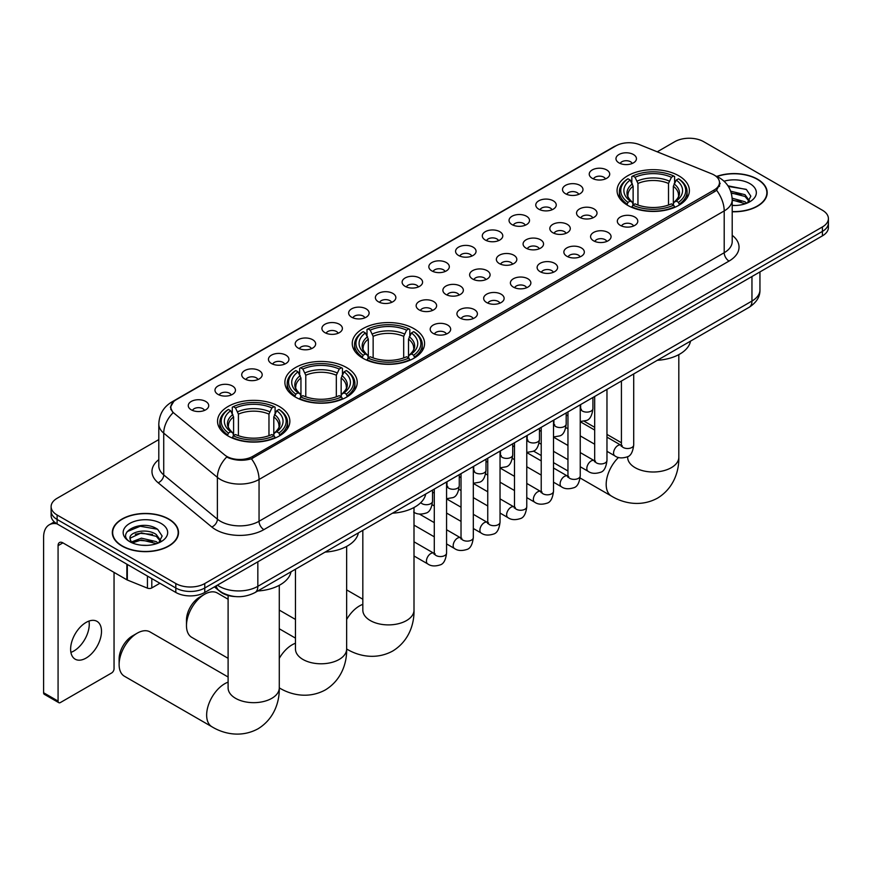 <?xml version="1.0" encoding="UTF-8"?>
<svg xmlns="http://www.w3.org/2000/svg" width="872" height="872" viewBox="0 0 872 872"><rect width="100%" height="100%" fill="white"/><g stroke="black" fill="none" stroke-linecap="round" stroke-linejoin="round"><path stroke-width="1.31" d="M413.993 328.69A36.166 20.884 0 0 0 374.579 324.155A36.166 20.884 0 0 0 352.244 343.448A36.166 20.884 0 0 0 362.839 358.218A36.166 20.884 0 0 0 402.254 362.741A36.166 20.884 0 0 0 424.588 343.448A36.166 20.884 0 0 0 413.993 328.69M346.631 367.581A36.166 20.884 0 0 0 307.217 363.046A36.166 20.884 0 0 0 284.882 382.339A36.166 20.884 0 0 0 295.477 397.109A36.166 20.884 0 0 0 334.892 401.632A36.166 20.884 0 0 0 357.226 382.339A36.166 20.884 0 0 0 346.631 367.581M279.269 406.472A36.166 20.884 0 0 0 239.855 401.938A36.166 20.884 0 0 0 217.531 421.231A36.166 20.884 0 0 0 228.115 436A36.166 20.884 0 0 0 267.53 440.524A36.166 20.884 0 0 0 289.864 421.231A36.166 20.884 0 0 0 279.269 406.472M678.798 175.795A36.166 20.884 0 0 0 639.383 171.272A36.166 20.884 0 0 0 617.06 190.565A36.166 20.884 0 0 0 627.655 205.323A36.166 20.884 0 0 0 667.069 209.858A36.166 20.884 0 0 0 689.392 190.565A36.166 20.884 0 0 0 678.798 175.795M592.241 178.302A10.235 5.908 180 0 1 590.202 176.635A10.235 5.908 180 0 1 593.592 169.288A10.235 5.908 180 0 1 606.716 169.953A10.235 5.908 180 0 1 608.743 176.635A10.235 5.908 180 0 1 592.241 178.302M605.462 178.924A6.137 3.543 0 0 0 603.816 177.19A6.137 3.543 0 0 0 597.767 176.297A6.137 3.543 0 0 0 593.483 178.924M565.503 193.737A10.235 5.908 180 0 1 563.476 192.069A10.235 5.908 180 0 1 566.865 184.722A10.235 5.908 180 0 1 579.978 185.376A10.235 5.908 180 0 1 582.016 192.069A10.235 5.908 180 0 1 565.503 193.737M578.736 194.347A6.137 3.543 0 0 0 577.09 192.625A6.137 3.543 0 0 0 571.04 191.731A6.137 3.543 0 0 0 566.756 194.347M538.776 209.171A10.235 5.908 180 0 1 536.738 207.503A10.235 5.908 180 0 1 540.128 200.157A10.235 5.908 180 0 1 553.251 200.811A10.235 5.908 180 0 1 555.279 207.503A10.235 5.908 180 0 1 538.776 209.171M551.998 209.781A6.137 3.543 0 0 0 550.352 208.059A6.137 3.543 0 0 0 544.302 207.155A6.137 3.543 0 0 0 540.019 209.781M512.038 224.605A10.235 5.908 180 0 1 510.011 222.938A10.235 5.908 180 0 1 513.401 215.591A10.235 5.908 180 0 1 526.514 216.245A10.235 5.908 180 0 1 528.552 222.938A10.235 5.908 180 0 1 512.038 224.605M525.271 225.216A6.137 3.543 0 0 0 523.625 223.494A6.137 3.543 0 0 0 517.576 222.589A6.137 3.543 0 0 0 513.292 225.216M485.312 240.04A10.235 5.908 180 0 1 483.273 238.372A10.235 5.908 180 0 1 486.663 231.025A10.235 5.908 180 0 1 499.787 231.68A10.235 5.908 180 0 1 501.814 238.372A10.235 5.908 180 0 1 485.312 240.04M498.533 240.65A6.137 3.543 0 0 0 496.887 238.928A6.137 3.543 0 0 0 490.838 238.023A6.137 3.543 0 0 0 486.554 240.65M458.574 255.474A10.235 5.908 180 0 1 456.547 253.806A10.235 5.908 180 0 1 459.936 246.46A10.235 5.908 180 0 1 473.049 247.114A10.235 5.908 180 0 1 475.087 253.806A10.235 5.908 180 0 1 458.574 255.474M471.807 256.085A6.137 3.543 0 0 0 470.161 254.362A6.137 3.543 0 0 0 464.111 253.458A6.137 3.543 0 0 0 459.827 256.085M431.847 270.909A10.235 5.908 180 0 1 429.809 269.241A10.235 5.908 180 0 1 433.199 261.894A10.235 5.908 180 0 1 446.322 262.548A10.235 5.908 180 0 1 448.35 269.241A10.235 5.908 180 0 1 431.847 270.909M445.069 271.519A6.137 3.543 0 0 0 443.423 269.797A6.137 3.543 0 0 0 437.373 268.892A6.137 3.543 0 0 0 433.09 271.519M405.109 286.343A10.235 5.908 180 0 1 403.082 284.664A10.235 5.908 180 0 1 406.472 277.329A10.235 5.908 180 0 1 419.585 277.983A10.235 5.908 180 0 1 421.623 284.664A10.235 5.908 180 0 1 405.109 286.343M418.342 286.953A6.137 3.543 0 0 0 416.696 285.231A6.137 3.543 0 0 0 410.647 284.327A6.137 3.543 0 0 0 406.363 286.953M378.383 301.777A10.235 5.908 180 0 1 376.344 300.099A10.235 5.908 180 0 1 379.734 292.763A10.235 5.908 180 0 1 392.858 293.417A10.235 5.908 180 0 1 394.885 300.099A10.235 5.908 180 0 1 378.383 301.777M391.604 302.388A6.137 3.543 0 0 0 389.958 300.666A6.137 3.543 0 0 0 383.909 299.761A6.137 3.543 0 0 0 379.625 302.388M351.645 317.212A10.235 5.908 180 0 1 349.618 315.533A10.235 5.908 180 0 1 353.007 308.187A10.235 5.908 180 0 1 366.12 308.852A10.235 5.908 180 0 1 368.158 315.533A10.235 5.908 180 0 1 351.645 317.212M364.878 317.822A6.137 3.543 0 0 0 363.232 316.089A6.137 3.543 0 0 0 357.182 315.195A6.137 3.543 0 0 0 352.898 317.822M324.918 332.646A10.235 5.908 180 0 1 322.88 330.968A10.235 5.908 180 0 1 326.27 323.621A10.235 5.908 180 0 1 339.393 324.286A10.235 5.908 180 0 1 341.421 330.968A10.235 5.908 180 0 1 324.918 332.646M338.14 333.257A6.137 3.543 0 0 0 336.494 331.524A6.137 3.543 0 0 0 330.444 330.63A6.137 3.543 0 0 0 326.161 333.257M298.18 348.081A10.235 5.908 180 0 1 296.153 346.402A10.235 5.908 180 0 1 299.543 339.055A10.235 5.908 180 0 1 312.656 339.72A10.235 5.908 180 0 1 314.694 346.402A10.235 5.908 180 0 1 298.18 348.081M311.413 348.691A6.137 3.543 0 0 0 309.767 346.958A6.137 3.543 0 0 0 303.718 346.064A6.137 3.543 0 0 0 299.434 348.691M271.454 363.504A10.235 5.908 180 0 1 269.415 361.836A10.235 5.908 180 0 1 272.805 354.49A10.235 5.908 180 0 1 285.929 355.155A10.235 5.908 180 0 1 287.956 361.836A10.235 5.908 180 0 1 271.454 363.504M284.675 364.125A6.137 3.543 0 0 0 283.029 362.392A6.137 3.543 0 0 0 276.98 361.498A6.137 3.543 0 0 0 272.696 364.125M244.716 378.938A10.235 5.908 180 0 1 242.689 377.271A10.235 5.908 180 0 1 246.078 369.924A10.235 5.908 180 0 1 259.191 370.589A10.235 5.908 180 0 1 261.229 377.271A10.235 5.908 180 0 1 244.716 378.938M257.949 379.56A6.137 3.543 0 0 0 256.303 377.827A6.137 3.543 0 0 0 250.253 376.933A6.137 3.543 0 0 0 245.969 379.56M217.989 394.373A10.235 5.908 180 0 1 215.951 392.705A10.235 5.908 180 0 1 219.341 385.359A10.235 5.908 180 0 1 232.464 386.024A10.235 5.908 180 0 1 234.492 392.705A10.235 5.908 180 0 1 217.989 394.373M231.211 394.994A6.137 3.543 0 0 0 229.565 393.261A6.137 3.543 0 0 0 223.515 392.367A6.137 3.543 0 0 0 219.232 394.994M191.251 409.807A10.235 5.908 180 0 1 189.224 408.14A10.235 5.908 180 0 1 192.614 400.793A10.235 5.908 180 0 1 205.727 401.458A10.235 5.908 180 0 1 207.765 408.14A10.235 5.908 180 0 1 191.251 409.807M204.484 410.429A6.137 3.543 0 0 0 202.838 408.696A6.137 3.543 0 0 0 196.789 407.802A6.137 3.543 0 0 0 192.505 410.429M618.967 162.868A10.235 5.908 180 0 1 616.94 161.2A10.235 5.908 180 0 1 620.33 153.854A10.235 5.908 180 0 1 633.443 154.518A10.235 5.908 180 0 1 635.481 161.2A10.235 5.908 180 0 1 618.967 162.868M632.2 163.489A6.137 3.543 0 0 0 630.554 161.756A6.137 3.543 0 0 0 624.505 160.862A6.137 3.543 0 0 0 620.221 163.489M579.542 217.281A10.235 5.908 180 0 1 577.515 215.613A10.235 5.908 180 0 1 580.905 208.266A10.235 5.908 180 0 1 594.017 208.92A10.235 5.908 180 0 1 596.056 215.613A10.235 5.908 180 0 1 579.542 217.281M592.775 217.891A6.137 3.543 0 0 0 591.129 216.169A6.137 3.543 0 0 0 585.079 215.264A6.137 3.543 0 0 0 580.796 217.891M552.815 232.715A10.235 5.908 180 0 1 550.788 231.036A10.235 5.908 180 0 1 554.178 223.701A10.235 5.908 180 0 1 567.291 224.355A10.235 5.908 180 0 1 569.318 231.036A10.235 5.908 180 0 1 552.815 232.715M566.048 233.325A6.137 3.543 0 0 0 564.391 231.603A6.137 3.543 0 0 0 558.342 230.699A6.137 3.543 0 0 0 554.058 233.325M526.078 248.149A10.235 5.908 180 0 1 524.05 246.471A10.235 5.908 180 0 1 527.44 239.135A10.235 5.908 180 0 1 540.553 239.789A10.235 5.908 180 0 1 542.591 246.471A10.235 5.908 180 0 1 526.078 248.149M539.31 248.76A6.137 3.543 0 0 0 537.664 247.038A6.137 3.543 0 0 0 531.615 246.133A6.137 3.543 0 0 0 527.331 248.76M499.351 263.584A10.235 5.908 180 0 1 497.323 261.905A10.235 5.908 180 0 1 500.713 254.559A10.235 5.908 180 0 1 513.826 255.224A10.235 5.908 180 0 1 515.853 261.905A10.235 5.908 180 0 1 499.351 263.584M512.583 264.194A6.137 3.543 0 0 0 510.927 262.461A6.137 3.543 0 0 0 504.877 261.567A6.137 3.543 0 0 0 500.593 264.194M472.613 279.018A10.235 5.908 180 0 1 470.586 277.34A10.235 5.908 180 0 1 473.976 269.993A10.235 5.908 180 0 1 487.088 270.658A10.235 5.908 180 0 1 489.127 277.34A10.235 5.908 180 0 1 472.613 279.018M485.846 279.629A6.137 3.543 0 0 0 484.2 277.896A6.137 3.543 0 0 0 478.15 277.002A6.137 3.543 0 0 0 473.867 279.629M445.886 294.453A10.235 5.908 180 0 1 443.859 292.774A10.235 5.908 180 0 1 447.249 285.427A10.235 5.908 180 0 1 460.362 286.092A10.235 5.908 180 0 1 462.389 292.774A10.235 5.908 180 0 1 445.886 294.453M459.119 295.063A6.137 3.543 0 0 0 457.462 293.33A6.137 3.543 0 0 0 451.413 292.436A6.137 3.543 0 0 0 447.129 295.063M419.149 309.887A10.235 5.908 180 0 1 417.121 308.208A10.235 5.908 180 0 1 420.511 300.862A10.235 5.908 180 0 1 433.624 301.527A10.235 5.908 180 0 1 435.662 308.208A10.235 5.908 180 0 1 419.149 309.887M432.381 310.497A6.137 3.543 0 0 0 430.735 308.764A6.137 3.543 0 0 0 424.686 307.87A6.137 3.543 0 0 0 420.402 310.497M620.319 225.39A10.235 5.908 180 0 1 618.292 223.712A10.235 5.908 180 0 1 621.682 216.365A10.235 5.908 180 0 1 634.794 217.03A10.235 5.908 180 0 1 636.833 223.712A10.235 5.908 180 0 1 620.319 225.39M633.552 226.001A6.137 3.543 0 0 0 631.906 224.268A6.137 3.543 0 0 0 625.845 223.374A6.137 3.543 0 0 0 621.562 226.001M593.592 240.825A10.235 5.908 180 0 1 591.554 239.146A10.235 5.908 180 0 1 594.944 231.799A10.235 5.908 180 0 1 608.067 232.464A10.235 5.908 180 0 1 610.095 239.146A10.235 5.908 180 0 1 593.592 240.825M606.814 241.435A6.137 3.543 0 0 0 605.168 239.702A6.137 3.543 0 0 0 599.119 238.808A6.137 3.543 0 0 0 594.835 241.435M566.855 256.259A10.235 5.908 180 0 1 564.827 254.58A10.235 5.908 180 0 1 568.217 247.234A10.235 5.908 180 0 1 581.33 247.899A10.235 5.908 180 0 1 583.368 254.58A10.235 5.908 180 0 1 566.855 256.259M580.087 256.869A6.137 3.543 0 0 0 578.441 255.136A6.137 3.543 0 0 0 572.381 254.243A6.137 3.543 0 0 0 568.108 256.869M540.128 271.683A10.235 5.908 180 0 1 538.089 270.015A10.235 5.908 180 0 1 541.479 262.668A10.235 5.908 180 0 1 554.603 263.333A10.235 5.908 180 0 1 556.63 270.015A10.235 5.908 180 0 1 540.128 271.683M553.349 272.304A6.137 3.543 0 0 0 551.703 270.571A6.137 3.543 0 0 0 545.654 269.677A6.137 3.543 0 0 0 541.37 272.304M513.39 287.117A10.235 5.908 180 0 1 511.363 285.449A10.235 5.908 180 0 1 514.753 278.103A10.235 5.908 180 0 1 527.865 278.768A10.235 5.908 180 0 1 529.904 285.449A10.235 5.908 180 0 1 513.39 287.117M526.623 287.738A6.137 3.543 0 0 0 524.977 286.005A6.137 3.543 0 0 0 518.916 285.111A6.137 3.543 0 0 0 514.644 287.738M486.663 302.551A10.235 5.908 180 0 1 484.625 300.884A10.235 5.908 180 0 1 488.015 293.537A10.235 5.908 180 0 1 501.138 294.202A10.235 5.908 180 0 1 503.166 300.884A10.235 5.908 180 0 1 486.663 302.551M499.885 303.173A6.137 3.543 0 0 0 498.239 301.44A6.137 3.543 0 0 0 492.19 300.546A6.137 3.543 0 0 0 487.906 303.173M459.925 317.986A10.235 5.908 180 0 1 457.898 316.318A10.235 5.908 180 0 1 461.288 308.971A10.235 5.908 180 0 1 474.401 309.636A10.235 5.908 180 0 1 476.439 316.318A10.235 5.908 180 0 1 459.925 317.986M473.158 318.596A6.137 3.543 0 0 0 471.512 316.874A6.137 3.543 0 0 0 465.463 315.98A6.137 3.543 0 0 0 461.179 318.596M433.199 333.42A10.235 5.908 180 0 1 431.16 331.752A10.235 5.908 180 0 1 434.55 324.406A10.235 5.908 180 0 1 447.674 325.06A10.235 5.908 180 0 1 449.701 331.752A10.235 5.908 180 0 1 433.199 333.42M446.42 334.031A6.137 3.543 0 0 0 444.775 332.308A6.137 3.543 0 0 0 438.725 331.415A6.137 3.543 0 0 0 434.441 334.031M711.617 173.8A18.421 10.638 180 0 1 714.081 174.989A18.421 10.638 180 0 1 719.476 182.51A18.421 10.638 180 0 1 714.081 190.031L252.782 456.361A18.421 10.638 180 0 1 224.66 454.944L174.182 413.328A18.421 10.638 180 0 1 170.847 407.224A18.421 10.638 180 0 1 176.242 399.703L615.937 145.853A18.421 10.638 180 0 1 639.525 144.654L711.617 173.8M235.429 596.579A20.47 11.816 180 0 1 220.093 591.565L214.414 586.889M732.208 211.754A33.092 19.108 0 0 0 767.197 192.679A33.092 19.108 0 0 0 757.506 179.174A33.092 19.108 0 0 0 716.73 176.417M168.819 519.047A33.092 19.108 0 0 0 132.751 514.905A33.092 19.108 0 0 0 112.314 532.552A33.092 19.108 0 0 0 122.015 546.068A33.092 19.108 0 0 0 158.083 550.21A33.092 19.108 0 0 0 178.509 532.552A33.092 19.108 0 0 0 168.819 519.047M720.196 183.294L716.588 190.227L714.8 191.535L251.43 458.781C243.724 460.994 236.149 460.71 228.704 457.953L226.72 456.993A23.882 15.979 129.5 0 0 217.39 477.376L163.729 433.144A27.294 15.761 180 0 1 158.802 424.097L158.802 465.888A27.294 15.761 0 0 0 163.729 474.924L217.39 519.167A27.294 15.761 0 0 0 220.453 521.271A27.294 15.761 0 0 0 259.049 521.271L724.207 252.717A27.294 15.761 0 0 0 732.208 241.577L732.208 199.786A27.294 15.761 180 0 1 724.207 210.926A23.882 13.789 -120 0 0 716.588 190.227M158.802 439.586L57.116 498.293A20.47 11.816 0 0 0 51.11 506.643L51.11 515.559A20.47 11.816 0 0 0 57.116 523.919L175.817 592.448L175.817 588.001A20.47 11.816 0 0 0 204.767 588.001L822.405 231.407A20.47 11.816 0 0 0 828.4 223.047A20.47 11.816 0 0 1 822.405 231.407L204.767 588.001A20.47 11.816 0 0 1 175.817 588.001L57.116 519.461L175.817 588.001L175.817 583.542A20.47 11.816 0 0 0 204.767 583.542L822.405 226.949A20.47 11.816 0 0 0 828.4 218.589A20.47 11.816 0 0 0 822.405 210.228L703.704 141.7A20.47 11.816 0 0 0 674.754 141.7L657.237 151.815M51.11 511.101A20.47 11.816 0 0 0 57.116 519.461A20.47 11.816 0 0 1 51.11 511.101M732.208 235.32A34.117 19.696 180 0 1 729.036 261.077L263.878 529.631A34.117 19.696 180 0 1 215.624 529.631A34.117 19.696 180 0 1 211.798 527.004L158.148 482.761A6.823 4.567 -50.5 0 0 163.729 474.924L163.729 433.144A23.882 15.979 129.5 0 1 172.994 412.816L170.378 407.213L173.746 401.48M51.11 506.643A20.47 11.816 0 0 0 57.116 515.003L175.817 583.542M175.817 592.448A20.47 11.816 0 0 0 204.767 592.448L822.405 235.865A20.47 11.816 0 0 0 828.4 227.505L828.4 218.589M732.208 211.558A32.755 18.912 0 0 0 766.859 192.679A32.755 18.912 0 0 0 757.267 179.305A32.755 18.912 0 0 0 717.013 176.547M732.208 205.28L735.543 205.498M732.153 198.206L745.004 201.781L746.803 203.22M732.208 199.971L745.331 203.765M730.682 191.175L745.004 194.696L749.44 200.822M731.248 192.919L745.004 196.473L749.092 201.279M732.208 205.476A22.247 12.84 0 0 0 749.833 201.759A22.247 12.84 0 0 0 749.833 183.6A22.247 12.84 0 0 0 724.043 181.223M747.337 203.002L750.825 196.167L746.41 189.518L727.957 185.823M728.371 186.445L746.116 189.322M731.357 193.311L741.189 194.521M732.208 200.375L741.189 201.596M122.254 545.927A32.755 18.912 0 0 0 157.952 550.025A32.755 18.912 0 0 0 178.171 532.552A32.755 18.912 0 0 0 168.579 519.189A32.755 18.912 0 0 0 132.882 515.09A32.755 18.912 0 0 0 112.662 532.552A32.755 18.912 0 0 0 122.254 545.927M141.711 545.218L146.856 545.371M131.487 541.959L141.428 538.166L156.317 541.654L158.126 543.103M132.402 542.907L141.428 539.942L156.644 543.648M131.65 542.646L130.048 538.907A15.424 8.905 0 0 0 132.544 543.027M160.753 540.695L156.317 534.58C147.063 527.669 128.02 531.931 130.048 538.907L129.993 538.231M130.091 539.125L130.517 537.98L141.428 532.857L156.317 536.345L160.404 541.152M158.65 542.885L162.138 536.04L157.723 529.391C142.114 518.175 114.385 532.956 130.397 542.024L131.192 542.515M161.146 523.473A22.247 12.84 0 0 0 129.688 523.473A22.247 12.84 0 0 0 129.688 541.643A22.247 12.84 0 0 0 161.146 541.643A22.247 12.84 0 0 0 161.146 523.473M127.149 531.626L140.207 526.263L157.429 529.195M135.302 534.231L140.207 533.337L152.502 534.394M135.302 541.305L140.207 540.422L152.502 541.468M627.001 204.942L627.971 202.359A32.482 18.759 0 0 1 627.971 178.771L630.205 180.057A29.343 16.939 0 0 0 630.205 201.072L632.418 202.326L633.127 204.953M633.127 203.885L633.127 186.237L630.205 180.057M631.829 182.858L631.829 176.536L632.799 175.981A32.482 18.759 0 0 1 673.653 175.981L671.429 177.278A29.343 16.939 0 0 0 635.034 177.278L637.955 183.458L637.955 205.029M668.508 205.029L668.508 183.458L671.429 177.278M657.303 360.31A37.529 21.669 0 0 0 690.537 341.126M631.829 206.817A33.845 19.544 0 0 0 674.623 206.817L673.653 205.138A32.482 18.759 0 0 1 632.799 205.138L631.829 207.394M674.623 207.394L674.623 206.817M627.971 178.771L627.001 179.327A33.845 19.544 0 0 0 619.382 191.677A33.845 19.544 0 0 0 627.001 204.037M673.653 175.981L674.623 176.536L674.623 182.858M632.799 205.138L635.034 203.852A29.343 16.939 0 0 0 671.429 203.852L673.653 205.138M630.205 201.072L627.971 202.359M635.034 177.278L632.799 175.981M632.418 183.861A26.247 15.151 0 0 0 632.418 202.326L632.538 202.402C628.81 198.794 627.284 196.353 627.982 195.055A25.244 14.573 0 0 1 633.127 186.237M679.452 204.037A33.845 19.544 0 0 0 687.071 191.677A33.845 19.544 0 0 0 679.452 179.327L678.481 178.771A32.482 18.759 0 0 1 678.481 202.359L679.452 204.942M678.481 202.359L676.247 201.072A29.343 16.939 0 0 0 676.247 180.057L678.481 178.771M676.247 180.057L673.337 186.237L673.337 203.885L674.045 202.326L676.247 201.072M673.337 186.237A25.244 14.573 0 0 1 678.481 195.055C679.168 196.353 677.642 198.805 673.925 202.402L674.045 202.326A26.247 15.151 0 0 0 674.045 183.861M673.337 204.953L673.337 203.885M362.196 357.836L363.166 355.242A32.482 18.759 0 0 1 363.166 331.654L365.401 332.951A29.343 16.939 0 0 0 365.401 353.956L367.603 355.209L368.311 357.847M368.311 356.768L368.311 339.132L365.401 332.951M367.014 335.742L367.014 329.42L367.984 328.875A32.482 18.759 0 0 1 408.848 328.875L406.614 330.161A29.343 16.939 0 0 0 370.219 330.161L373.14 336.341L373.14 357.912M403.692 357.912L403.692 336.341L406.614 330.161M392.487 513.205A37.529 21.669 0 0 0 425.721 494.01M367.014 359.711A33.845 19.544 0 0 0 409.818 359.711L408.848 358.032A32.482 18.759 0 0 1 367.984 358.032L367.014 360.289M409.818 360.289L409.818 359.711M363.166 331.654L362.196 332.21A33.845 19.544 0 0 0 354.566 344.571A33.845 19.544 0 0 0 362.196 356.921M408.848 328.875L409.818 329.42L409.818 335.742M367.984 358.032L370.219 356.746A29.343 16.939 0 0 0 406.614 356.746L408.848 358.032M365.401 353.956L363.166 355.242M370.219 330.161L367.984 328.875M367.603 336.745A26.247 15.151 0 0 0 367.603 355.209L367.722 355.296C363.995 351.688 362.48 349.236 363.166 347.95A25.244 14.573 0 0 1 368.311 339.132M414.636 356.921A33.845 19.544 0 0 0 422.266 344.571A33.845 19.544 0 0 0 414.636 332.21L413.666 331.654A32.482 18.759 0 0 1 413.666 355.242L414.636 357.836M413.666 355.242L411.431 353.956A29.343 16.939 0 0 0 411.431 332.951L413.666 331.654M411.431 332.951L408.521 339.132L408.521 356.768L409.23 355.209L411.431 353.956M408.521 339.132A25.244 14.573 0 0 1 413.666 347.95C414.353 349.247 412.838 351.688 409.11 355.296L409.23 355.209A26.247 15.151 0 0 0 409.23 336.745M408.521 357.847L408.521 356.768M186.477 625.638L186.477 620.068A18.77 10.835 -60 0 1 199.743 597.08L204.571 594.29A25.593 14.77 120 0 0 186.477 625.638A25.593 14.77 120 0 0 191.775 637.356L228.104 658.327M294.834 396.727L295.804 394.133A32.482 18.759 0 0 1 295.804 370.546L298.039 371.832A29.343 16.939 0 0 0 298.039 392.847L300.24 394.1L300.949 396.738M300.949 395.659L300.949 378.023L298.039 371.832M299.652 374.633L299.652 368.311L300.622 367.766A32.482 18.759 0 0 1 341.486 367.766L339.252 369.052A29.343 16.939 0 0 0 302.857 369.052L305.778 375.233L305.778 396.804M336.33 396.804L336.33 375.233L339.252 369.052M325.125 552.096A37.529 21.669 0 0 0 358.37 532.901M299.652 398.602A33.845 19.544 0 0 0 342.456 398.602L341.486 396.923A32.482 18.759 0 0 1 300.622 396.923L299.652 399.18M342.456 399.18L342.456 398.602M295.804 370.546L294.834 371.101A33.845 19.544 0 0 0 287.204 383.451A33.845 19.544 0 0 0 294.834 395.812M341.486 367.766L342.456 368.311L342.456 374.633M300.622 396.923L302.857 395.637A29.343 16.939 0 0 0 339.252 395.637L341.486 396.923M298.039 392.847L295.804 394.133M302.857 369.052L300.622 367.766M300.24 375.636A26.247 15.151 0 0 0 300.24 394.1L300.36 394.177C296.633 390.58 295.118 388.127 295.804 386.841A25.244 14.573 0 0 1 300.949 378.023M347.274 395.812A33.845 19.544 0 0 0 354.904 383.451A33.845 19.544 0 0 0 347.274 371.101L346.304 370.546A32.482 18.759 0 0 1 346.304 394.133L347.274 396.727M346.304 394.133L344.08 392.847A29.343 16.939 0 0 0 344.08 371.832L346.304 370.546M344.08 371.832L341.159 378.023L341.159 395.659L341.868 394.1L344.08 392.847M341.159 378.023A25.244 14.573 0 0 1 346.304 386.841C346.991 388.138 345.476 390.58 341.748 394.188L341.868 394.1A26.247 15.151 0 0 0 341.868 375.636M341.159 396.738L341.159 395.659M228.104 599.228L217.368 593.025A25.593 14.77 120 0 0 204.571 594.29L199.743 597.08M119.115 664.529L119.115 658.96A18.77 10.835 -60 0 1 132.381 635.971L137.209 633.181A25.593 14.77 120 0 0 119.115 664.529A25.593 14.77 120 0 0 124.413 676.236L211.951 726.779A25.593 14.77 -60 0 1 208.026 706.266A25.593 14.77 -60 0 1 224.747 683.724A25.593 14.77 -60 0 1 228.104 682.144M227.472 435.608L228.442 433.024A32.482 18.759 0 0 1 228.442 409.437L230.677 410.723A29.343 16.939 0 0 0 230.677 431.738L232.879 432.992L233.587 435.629M233.587 434.55L233.587 416.914L230.677 410.723M232.29 413.524L232.29 407.202L233.26 406.657A32.482 18.759 0 0 1 274.124 406.657L271.89 407.943A29.343 16.939 0 0 0 235.495 407.943L238.416 414.124L238.416 435.695M268.968 435.695L268.968 414.124L271.89 407.943M257.763 590.987A37.529 21.669 0 0 0 291.008 571.792M232.29 437.482A33.845 19.544 0 0 0 275.094 437.482L274.124 435.815A32.482 18.759 0 0 1 233.26 435.815L232.29 438.071M275.094 438.071L275.094 437.482M228.442 409.437L227.472 409.993A33.845 19.544 0 0 0 219.842 422.342A33.845 19.544 0 0 0 227.472 434.703M274.124 406.657L275.094 407.202L275.094 413.524M233.26 435.815L235.495 434.529A29.343 16.939 0 0 0 271.89 434.529L274.124 435.815M230.677 431.738L228.442 433.024M235.495 407.943L233.26 406.657M232.879 414.527A26.247 15.151 0 0 0 232.879 432.992L232.998 433.068C229.271 429.471 227.756 427.018 228.442 425.732A25.244 14.573 0 0 1 233.587 416.914M279.923 434.703A33.845 19.544 0 0 0 287.542 422.342A33.845 19.544 0 0 0 279.923 409.993L278.953 409.437A32.482 18.759 0 0 1 278.953 433.024L279.923 435.608M278.953 433.024L276.718 431.738A29.343 16.939 0 0 0 276.718 410.723L278.953 409.437M276.718 410.723L273.797 416.914L273.797 434.55L274.506 432.992L276.718 431.738M273.797 416.914A25.244 14.573 0 0 1 278.942 425.732C279.629 427.029 278.114 429.471 274.386 433.068L274.506 432.992A26.247 15.151 0 0 0 274.506 414.527M273.797 435.629L273.797 434.55M228.104 677.01L150.006 631.917A25.593 14.77 120 0 0 137.209 633.181L132.381 635.971M88.977 621.071A21.833 12.611 -60 0 1 73.815 651.024A21.833 12.611 -60 0 1 70.904 652.387M86.066 658.088A21.833 12.611 120 0 0 100.324 638.849A21.833 12.611 120 0 0 96.977 621.344A21.833 12.611 120 0 0 86.066 622.434A21.833 12.611 120 0 0 71.798 641.672A21.833 12.611 120 0 0 75.145 659.167A21.833 12.611 120 0 0 86.066 658.088M151.804 578.594L151.804 587.924L159.892 583.259M56.876 523.789A27.294 15.761 -120 0 0 49.257 524.802A27.294 15.761 -120 0 0 43.6 537.294L43.6 692.75L58.075 701.099L58.075 545.654A6.823 3.935 60 0 1 59.492 542.526A6.823 3.935 60 0 1 62.904 542.864L126.865 579.793L126.865 564.195M58.075 701.099A3.412 1.973 120 0 0 58.784 702.668L44.309 694.308A3.412 1.973 -60 0 1 43.6 692.75M58.784 702.668A3.412 1.973 120 0 0 60.484 702.494L111.638 672.966A3.412 1.973 120 0 0 114.047 668.791L114.047 572.392M151.804 587.924A3.412 1.973 180 0 1 147.433 588.142L127.323 580.011A3.412 1.973 180 0 1 126.865 579.793M252.782 456.361L252.782 458.236M714.081 190.031L714.081 191.949M263.878 529.631A6.823 3.935 60 0 1 259.049 521.271L259.049 479.48A27.294 15.761 180 0 1 220.453 479.48A27.294 15.761 180 0 1 217.39 477.376L217.39 519.167A6.823 4.567 -50.5 0 1 211.798 527.004M732.208 199.786C731.739 189.965 727.422 182.608 719.258 177.703L715.814 176.024A23.882 11.183 112 0 0 715.498 175.904M251.43 458.781A23.882 13.789 60 0 1 259.049 479.48L724.207 210.926L724.207 252.717A6.823 3.935 60 0 0 729.036 261.077M174.215 401.098A23.882 13.789 -120 0 0 171.74 402.025C163.576 406.93 159.26 414.287 158.802 424.097M171.74 402.025L613.921 146.725A23.882 13.789 60 0 1 615.73 145.962M158.148 482.761A34.117 19.696 180 0 1 158.802 459.642M204.767 583.542L204.767 592.448M822.405 226.949L822.405 235.865M57.116 515.003L57.116 523.919M217.411 585.156A27.294 15.761 0 0 0 219.243 586.322A27.294 15.761 0 0 0 257.84 586.322L751.958 301.047A27.294 15.761 0 0 0 759.948 289.907C760.144 296.687 756.547 302.475 749.124 307.304L255.016 592.568A13.647 7.881 60 0 0 257.84 586.322L257.84 561.808M751.958 276.533L751.958 301.047A13.647 7.881 60 0 1 749.124 307.304M216.3 585.788A13.647 9.123 129.5 0 0 218.676 590.235L214.534 586.812M678.819 354.621L678.819 457.233A25.593 14.77 180 0 1 671.32 467.675A25.593 14.77 180 0 1 635.132 467.675A25.593 14.77 180 0 1 627.644 457.233L627.698 458.236M678.819 457.233C679.168 470.084 674.394 487.83 657.543 498.13C640.19 507.569 622.444 502.828 611.479 496.103A25.593 14.77 -60 0 1 618.521 457.451M668.508 183.458A25.244 14.573 0 0 0 637.955 183.458M669.216 181.071A26.247 15.151 0 0 0 637.236 181.071M414.004 507.515L414.004 610.117A25.593 14.77 180 0 1 406.516 620.57A25.593 14.77 180 0 1 370.317 620.57A25.593 14.77 180 0 1 362.828 610.117L362.883 611.119M346.642 619.491A25.593 14.77 -60 0 1 359.46 605.942A25.593 14.77 -60 0 1 362.828 604.361M414.004 610.117C414.353 622.968 409.578 640.713 392.727 651.024C375.385 660.453 357.629 655.722 346.675 648.997A25.593 14.77 -60 0 1 346.642 648.986A25.593 14.77 180 0 1 339.154 659.461A25.593 14.77 180 0 1 302.955 659.461A25.593 14.77 180 0 1 295.466 649.008L295.521 650.011M403.692 336.341A25.244 14.573 0 0 0 373.14 336.341M404.401 333.965A26.247 15.151 0 0 0 372.431 333.965M279.28 658.382A25.593 14.77 -60 0 1 292.098 644.833A25.593 14.77 -60 0 1 295.466 643.253M346.675 648.997L346.642 648.986C346.991 661.859 342.216 679.604 325.365 689.916C308.023 699.344 290.267 694.613 279.312 687.888A25.593 14.77 -60 0 1 279.28 687.877A25.593 14.77 180 0 1 271.792 698.341A25.593 14.77 180 0 1 235.604 698.341A25.593 14.77 180 0 1 228.104 687.899L228.159 688.902M336.33 375.233A25.244 14.573 0 0 0 305.778 375.233M337.05 372.856A26.247 15.151 0 0 0 305.069 372.856M268.968 414.124A25.244 14.573 0 0 0 238.416 414.124M269.688 411.737A26.247 15.151 0 0 0 237.707 411.737M633.704 373.946L633.704 444.971A6.137 3.543 180 0 1 631.622 447.63A6.137 3.543 180 0 1 623.218 447.478A6.137 3.543 180 0 1 621.42 444.971L621.224 446.3L621.769 445.843M633.704 444.971C632.854 452.099 630.652 456.089 627.077 456.917C621.998 458.487 617.921 458.138 614.836 455.86A6.137 3.543 -60 0 1 613.899 450.944A6.137 3.543 -60 0 1 617.91 445.527A6.137 3.543 -60 0 1 618.183 445.385A6.137 3.543 -60 0 1 620.973 445.221L622.227 445.712M606.967 389.381L606.967 460.405A6.137 3.543 180 0 1 604.885 463.065A6.137 3.543 180 0 1 596.481 462.912A6.137 3.543 180 0 1 594.682 460.405L594.486 461.735L595.031 461.277M606.967 460.405C606.127 467.534 603.914 471.523 600.339 472.352C595.271 473.921 591.194 473.572 588.11 471.294A6.137 3.543 -60 0 1 587.161 466.378A6.137 3.543 -60 0 1 591.172 460.961A6.137 3.543 -60 0 1 591.445 460.819A6.137 3.543 -60 0 1 594.246 460.656L595.489 461.146M580.24 404.804L580.24 475.84A6.137 3.543 180 0 1 578.158 478.499A6.137 3.543 180 0 1 569.754 478.347A6.137 3.543 180 0 1 567.955 475.84L567.759 477.169L568.304 476.712M580.24 475.84C579.389 482.968 577.188 486.958 573.613 487.786C568.533 489.356 564.457 489.007 561.372 486.729A6.137 3.543 -60 0 1 560.434 481.813A6.137 3.543 -60 0 1 564.446 476.395A6.137 3.543 -60 0 1 564.718 476.254A6.137 3.543 -60 0 1 567.519 476.09L568.762 476.581M553.502 420.239L553.502 491.274A6.137 3.543 180 0 1 551.42 493.934A6.137 3.543 180 0 1 543.016 493.781A6.137 3.543 180 0 1 541.218 491.274L541.022 492.604L541.577 492.146M553.502 491.274C552.663 498.403 550.45 502.392 546.875 503.22C541.806 504.79 537.73 504.441 534.645 502.163A6.137 3.543 -60 0 1 533.697 497.247A6.137 3.543 -60 0 1 537.708 491.83A6.137 3.543 -60 0 1 537.98 491.677A6.137 3.543 -60 0 1 540.782 491.525L542.024 492.015M526.775 435.673L526.775 506.708A6.137 3.543 180 0 1 524.693 509.368A6.137 3.543 180 0 1 516.289 509.215A6.137 3.543 180 0 1 514.491 506.708L514.295 508.027L514.84 507.58M526.775 506.708C525.925 513.837 523.723 517.826 520.148 518.655C515.069 520.224 510.992 519.875 507.907 517.597A6.137 3.543 -60 0 1 506.97 512.671A6.137 3.543 -60 0 1 510.981 507.264A6.137 3.543 -60 0 1 511.254 507.112A6.137 3.543 -60 0 1 514.055 506.959L515.298 507.45M500.038 451.107L500.038 522.143A6.137 3.543 180 0 1 497.956 524.802A6.137 3.543 180 0 1 489.552 524.65A6.137 3.543 180 0 1 487.753 522.143L487.557 523.462L488.113 523.015M500.038 522.143C499.198 529.271 496.986 533.25 493.41 534.089C488.342 535.659 484.265 535.31 481.18 533.032A6.137 3.543 -60 0 1 480.232 528.105A6.137 3.543 -60 0 1 484.243 522.699A6.137 3.543 -60 0 1 484.516 522.546A6.137 3.543 -60 0 1 487.317 522.393L488.56 522.884M473.311 466.542L473.311 537.577A6.137 3.543 180 0 1 471.229 540.237A6.137 3.543 180 0 1 462.825 540.084A6.137 3.543 180 0 1 461.026 537.577L460.83 538.896L461.375 538.449M473.311 537.577C472.461 544.706 470.259 548.684 466.684 549.524C461.604 551.093 457.528 550.744 454.443 548.466A6.137 3.543 -60 0 1 453.505 543.539A6.137 3.543 -60 0 1 457.517 538.133A6.137 3.543 -60 0 1 457.789 537.98A6.137 3.543 -60 0 1 460.59 537.828L461.833 538.318M446.573 481.976L446.573 553.012A6.137 3.543 180 0 1 444.491 555.671A6.137 3.543 180 0 1 436.087 555.519A6.137 3.543 180 0 1 434.289 553.012L434.093 554.33L434.648 553.884M446.573 553.012C445.734 560.14 443.521 564.119 439.946 564.958C434.877 566.528 430.801 566.179 427.716 563.901A6.137 3.543 -60 0 1 426.768 558.974A6.137 3.543 -60 0 1 430.779 553.567A6.137 3.543 -60 0 1 431.051 553.415A6.137 3.543 -60 0 1 433.853 553.262L435.095 553.753M592.927 397.479L592.927 408.565A6.137 3.543 180 0 1 590.845 411.224A6.137 3.543 180 0 1 582.442 411.072A6.137 3.543 180 0 1 580.643 408.565L580.643 404.575M566.19 412.914L566.19 423.988A6.137 3.543 180 0 1 564.119 426.648A6.137 3.543 180 0 1 555.715 426.506A6.137 3.543 180 0 1 553.905 423.988L553.905 420.01M539.463 428.348L539.463 439.423A6.137 3.543 180 0 1 537.381 442.082A6.137 3.543 180 0 1 528.977 441.93A6.137 3.543 180 0 1 527.178 439.423L527.178 435.444M512.725 443.783L512.725 454.857A6.137 3.543 180 0 1 510.654 457.517A6.137 3.543 180 0 1 502.25 457.364A6.137 3.543 180 0 1 500.441 454.857L500.441 450.879M485.998 459.217L485.998 470.291A6.137 3.543 180 0 1 483.916 472.951A6.137 3.543 180 0 1 475.513 472.798A6.137 3.543 180 0 1 473.714 470.291L473.714 466.313M459.261 474.651L459.261 485.726A6.137 3.543 180 0 1 457.19 488.385A6.137 3.543 180 0 1 448.786 488.233A6.137 3.543 180 0 1 446.987 485.726L446.987 481.747M432.534 490.086L432.534 501.16A6.137 3.543 180 0 1 430.452 503.82A6.137 3.543 180 0 1 422.048 503.667A6.137 3.543 180 0 1 420.795 502.621M58.075 545.654L62.904 542.864M127.323 564.457L127.323 580.011M147.433 588.142L147.433 576.065M170.847 407.224L170.847 409.6M719.476 182.51L719.476 186.423M613.921 146.725L618.303 144.698M255.016 592.568C244.029 598.094 233.053 598.094 222.066 592.568L218.676 590.235M759.948 289.907L759.948 271.922M766.859 195.415L766.859 192.679M178.171 535.288L178.171 532.552M112.662 535.288L112.662 532.552M611.479 496.103L580.109 477.998M567.955 470.978L553.502 462.629M541.218 455.544L533.457 451.053M619.382 197.922L619.382 191.677M687.071 197.922L687.071 191.677M621.42 442.747L606.967 434.409M594.682 427.313L584.207 421.263M627.644 456.634L627.644 457.233M295.466 619.436L279.28 610.095M354.566 350.806L354.566 344.571M422.266 350.806L422.266 344.571M362.828 599.228L346.642 589.886M362.828 530.329L362.828 610.117M279.312 687.888L279.28 687.877C279.629 700.75 274.854 718.495 258.014 728.807C240.661 738.235 222.905 733.505 211.951 726.779M346.642 546.406L346.642 649.008M287.204 389.697L287.204 383.451M354.904 389.697L354.904 383.451M295.466 638.119L279.28 628.777M295.466 569.22L295.466 649.008M279.28 585.297L279.28 687.899M219.842 428.588L219.842 422.342M287.542 428.588L287.542 422.342M228.104 595.467L228.104 687.899M614.836 455.86L606.967 451.315M594.682 444.23L580.24 435.88M567.955 428.795L565.83 427.563M621.42 381.031L621.42 444.971M620.973 445.221L606.967 437.134M594.682 430.049L580.24 421.699M588.11 471.294L580.24 466.749M567.955 459.664L553.502 451.315M541.218 444.23L539.092 442.998M594.682 396.466L594.682 460.405M594.246 460.656L580.24 452.568M567.955 445.472L553.502 437.134M561.372 486.729L553.502 482.183M541.218 475.098L526.775 466.749M514.491 459.664L512.365 458.432M567.955 411.9L567.955 475.84M567.519 476.09L553.502 468.002M541.218 460.907L526.775 452.568M534.645 502.163L526.775 497.618M514.491 490.533L500.038 482.183M487.753 475.098L485.628 473.867M541.218 427.335L541.218 491.274M540.782 491.525L526.775 483.437M514.491 476.341L500.038 468.002M507.907 517.597L500.038 513.052M487.753 505.967L473.311 497.618M461.026 490.533L458.901 489.301M514.491 442.769L514.491 506.708M514.055 506.959L500.038 498.871M487.753 491.775L473.311 483.437M481.18 533.032L473.311 528.487M461.026 521.391L446.573 513.052M434.289 505.967L432.163 504.735M487.753 458.203L487.753 522.143M487.317 522.393L473.311 514.306M461.026 507.21L446.573 498.871M454.443 548.466L446.573 543.921M434.289 536.825L414.004 525.118M461.026 473.638L461.026 537.577M460.59 537.828L446.573 529.74M434.289 522.644L419.465 514.088M427.716 563.901L414.004 555.987M434.289 489.072L434.289 553.012M433.853 553.262L414.004 541.806M581.45 409.306L580.207 408.815M580.24 421.525L586.3 420.511C589.875 419.672 592.088 415.693 592.927 408.565M567.955 415.922L566.19 414.909M580.992 409.437L580.447 409.884L580.643 408.565M554.723 424.74L553.469 424.25M553.502 436.959L559.562 435.946C563.149 435.106 565.35 431.128 566.19 423.988M541.218 431.357L539.463 430.343M554.265 424.86L553.709 425.318L553.905 423.988M527.985 440.175L526.743 439.684M526.775 452.394L532.836 451.38C536.411 450.541 538.624 446.562 539.463 439.423M514.491 446.791L512.725 445.777M527.527 440.295L526.982 440.752L527.178 439.423M501.258 455.609L500.005 455.119M500.038 467.828L506.109 466.814C509.684 465.975 511.886 461.997 512.725 454.857M487.753 462.225L485.998 461.212M500.8 455.729L500.245 456.187L500.441 454.857M474.521 471.043L473.278 470.553M473.311 483.262L479.371 482.249C482.946 481.409 485.159 477.431 485.998 470.291M461.026 477.66L459.261 476.646M474.063 471.163L473.518 471.621L473.714 470.291M447.794 486.478L446.54 485.977M446.573 498.697L452.644 497.683C456.22 496.844 458.421 492.865 459.261 485.726M434.289 493.094L432.534 492.081M447.336 486.598L446.78 487.056L446.987 485.726M413.666 512.049C416.696 514.317 420.773 514.676 425.907 513.118C429.482 512.278 431.695 508.289 432.534 501.16M49.257 524.802L54.293 521.892"/></g></svg>
